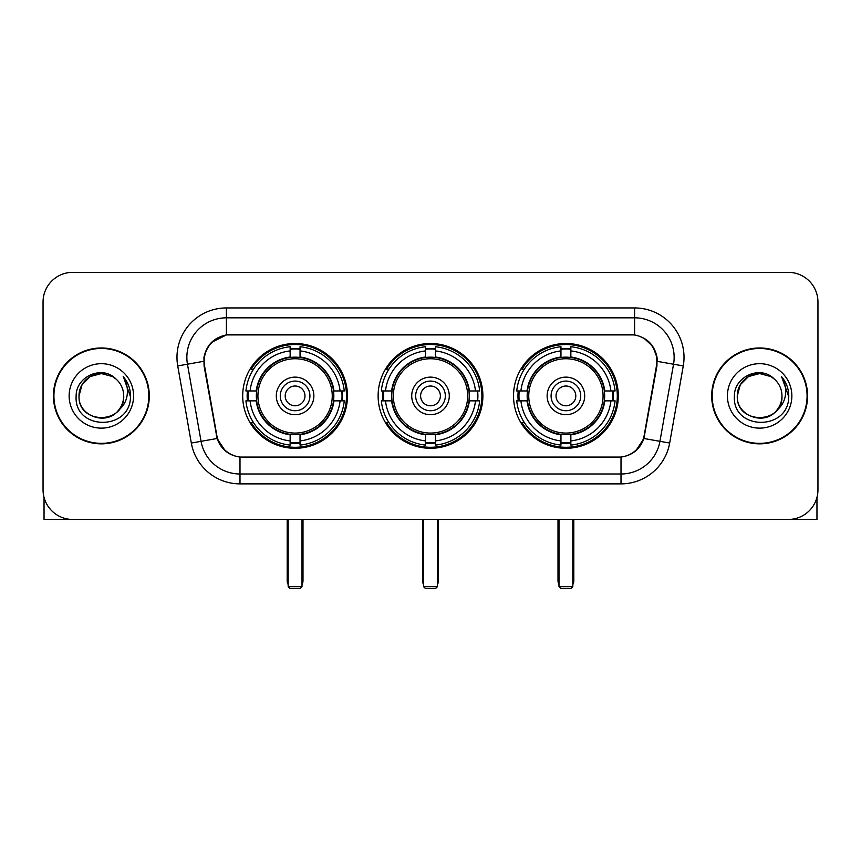 <?xml version="1.0" encoding="UTF-8"?>
<svg xmlns="http://www.w3.org/2000/svg" width="861" height="861" viewBox="0 0 861 861"><rect width="100%" height="100%" fill="white"/><g stroke="black" fill="none" stroke-linecap="round" stroke-linejoin="round"><path stroke-width="1.29" d="M378.119 395.909A52.381 52.381 0 0 0 430.5 448.29A52.381 52.381 0 0 0 482.881 395.909A52.381 52.381 0 0 0 430.5 343.517A52.381 52.381 0 0 0 378.119 395.909M513.522 395.909A52.381 52.381 0 0 0 565.914 448.29A52.381 52.381 0 0 0 618.295 395.909A52.381 52.381 0 0 0 565.914 343.517A52.381 52.381 0 0 0 513.522 395.909M242.705 395.909A52.381 52.381 0 0 0 295.086 448.29A52.381 52.381 0 0 0 347.478 395.909A52.381 52.381 0 0 0 295.086 343.517A52.381 52.381 0 0 0 242.705 395.909M204.154 361.308A26.691 26.691 0 0 0 204.563 365.947L216.768 435.139A26.691 26.691 0 0 0 243.05 457.191L617.95 457.191A26.691 26.691 0 0 0 644.232 435.139L656.437 365.947A26.691 26.691 0 0 0 630.155 334.628L230.845 334.628A26.691 26.691 0 0 0 204.154 361.308M247.408 400.849A47.936 47.936 0 0 1 247.408 390.969M518.225 400.849A47.936 47.936 0 0 1 518.225 390.969M382.822 400.849A47.936 47.936 0 0 1 382.822 390.969M53.425 395.909A47.936 47.936 0 0 0 101.361 443.845A47.936 47.936 0 0 0 149.297 395.909A47.936 47.936 0 0 0 101.361 347.973A47.936 47.936 0 0 0 53.425 395.909M711.703 395.909A47.936 47.936 0 0 0 759.639 443.845A47.936 47.936 0 0 0 807.575 395.909A47.936 47.936 0 0 0 759.639 347.973A47.936 47.936 0 0 0 711.703 395.909M203.96 357.358C206.522 344.992 214.002 337.512 226.4 334.918L634.6 334.918C646.988 337.501 654.468 344.981 657.04 357.358L656.932 365.947L643.91 438.497C640.014 449.238 632.372 455.437 621.007 457.062L239.993 457.062C228.649 455.458 221.019 449.259 217.09 438.497L204.068 365.947L203.96 357.358M211.537 342.377L226.4 334.918L226.4 317.827L634.6 317.827A39.531 39.531 0 0 1 673.539 364.225L659.946 441.316A39.531 39.531 0 0 1 621.007 473.991L239.993 473.991A39.531 39.531 0 0 1 201.054 441.316L187.461 364.225A39.531 39.531 0 0 1 226.4 317.827L226.4 307.937L634.6 307.937L634.6 334.918M643.996 338.201L652.713 346.316L657.04 357.358L657.341 361.372L683.268 365.936L669.675 443.038A49.421 49.421 0 0 1 621.007 483.871L239.993 483.871A49.421 49.421 0 0 1 191.325 443.038L177.732 365.936A49.421 49.421 0 0 1 226.4 307.937M242.554 457.191L239.993 457.062L239.993 483.871M621.007 483.871L621.007 457.062L618.446 457.191M669.675 443.038L643.91 438.497L635.935 450.658M225.238 450.809L217.09 438.497L191.325 443.038M644.728 435.139L644.566 435.978M216.434 435.978L216.272 435.139M177.732 365.936L203.659 361.308M817.95 302.007A29.651 29.651 0 0 0 788.299 272.356L72.701 272.356A29.651 29.651 0 0 0 43.05 302.007L43.05 489.801A29.651 29.651 0 0 0 72.701 519.452L788.299 519.452A29.651 29.651 0 0 0 817.95 489.801L817.95 302.007L817.95 489.801M43.05 302.007L43.05 489.801M788.299 272.356L72.701 272.356M72.701 519.452L788.299 519.452M148.813 395.909A47.441 47.441 0 0 0 101.361 348.468A47.441 47.441 0 0 0 53.92 395.909A47.441 47.441 0 0 0 101.361 443.35A47.441 47.441 0 0 0 148.813 395.909M115.998 379.034A22.343 22.343 0 0 1 123.704 395.909C125.071 424.721 77.662 424.721 79.029 395.909L82.021 384.738L90.201 376.558L101.361 373.566L112.533 376.558L115.998 379.034C102.287 364.666 75.897 376.494 76.145 395.909C73.637 430.392 129.548 431.296 130.452 397.578L130.495 395.909C130.409 388.58 127.977 382.144 123.188 376.601C126.825 382.585 128.117 389.021 127.041 395.909C125.997 401.764 123.145 406.553 118.484 410.256A22.343 22.343 0 0 0 123.704 395.909C125.071 424.721 77.662 424.721 79.029 395.909C78.685 382.058 92.923 370.402 106.646 374.201M118.484 410.256C106.624 426.281 77.867 416.035 79.029 395.909M69.138 395.909A32.223 32.223 0 0 0 101.361 428.132A32.223 32.223 0 0 0 133.584 395.909A32.223 32.223 0 0 0 101.361 363.686A32.223 32.223 0 0 0 69.138 395.909M123.403 376.849L130.485 396.749M44.04 497.4L44.04 519.452L158.693 519.452M807.08 395.909A47.441 47.441 0 0 0 759.639 348.468A47.441 47.441 0 0 0 712.187 395.909A47.441 47.441 0 0 0 759.639 443.35A47.441 47.441 0 0 0 807.08 395.909M774.265 379.034A22.343 22.343 0 0 1 781.971 395.909C783.338 424.721 735.929 424.721 737.296 395.909L740.288 384.738L748.467 376.558L759.639 373.566L770.799 376.558L774.265 379.034C760.564 364.666 734.164 376.494 734.411 395.909C731.904 430.392 787.815 431.296 788.719 397.578L788.762 395.909C788.687 388.58 786.244 382.144 781.454 376.601C785.103 382.585 786.384 389.021 785.307 395.909C784.263 401.764 781.411 406.553 776.751 410.256A22.343 22.343 0 0 0 781.971 395.909C783.338 424.721 735.929 424.721 737.296 395.909C736.951 382.058 751.19 370.402 764.912 374.201M776.751 410.256C764.891 426.281 736.133 416.035 737.296 395.909M727.416 395.909A32.223 32.223 0 0 0 759.639 428.132A32.223 32.223 0 0 0 791.862 395.909A32.223 32.223 0 0 0 759.639 363.686A32.223 32.223 0 0 0 727.416 395.909M781.67 376.849L788.751 396.749M333.519 400.849A38.745 38.745 0 0 0 300.037 357.476L300.037 357.476A38.745 38.745 0 0 0 256.664 400.849A38.745 38.745 0 0 0 333.519 400.849L333.519 400.849A38.745 38.745 0 0 1 300.037 434.331L300.037 440.907A45.267 45.267 0 0 0 340.084 400.849L344.26 400.849A49.421 49.421 0 0 1 300.037 445.083L300.037 440.907M248.398 400.849A46.946 46.946 0 0 1 248.398 390.969M300.037 349.222A46.946 46.946 0 0 0 290.146 349.222M341.774 390.969A46.946 46.946 0 0 1 341.774 400.849M340.084 390.969L344.26 390.969A49.421 49.421 0 0 0 300.037 346.735L300.037 357.014A39.208 39.208 0 0 1 333.982 390.969L340.084 390.969A45.267 45.267 0 0 0 300.037 350.911M250.088 400.849L245.923 400.849A49.421 49.421 0 0 0 290.146 445.083L290.146 434.805A39.208 39.208 0 0 1 256.191 400.849L250.088 400.849A45.267 45.267 0 0 0 290.146 440.907M340.084 400.849L333.982 400.849A39.208 39.208 0 0 1 300.037 434.805L300.037 434.331M256.664 400.849L256.664 400.849A38.745 38.745 0 0 0 290.146 434.331M300.037 442.597A46.946 46.946 0 0 1 290.146 442.597M290.146 350.911L290.146 346.735A49.421 49.421 0 0 0 245.923 390.969L256.191 390.969A39.208 39.208 0 0 1 290.146 357.014L290.146 350.911A45.267 45.267 0 0 0 250.088 390.969M332.249 395.909A37.163 37.163 0 0 1 295.086 433.072A37.163 37.163 0 0 1 257.923 395.909A37.163 37.163 0 0 1 295.086 358.746A37.163 37.163 0 0 1 332.249 395.909M313.867 395.909A18.781 18.781 0 0 0 295.086 377.129A18.781 18.781 0 0 0 276.306 395.909A18.781 18.781 0 0 0 295.086 414.69A18.781 18.781 0 0 0 313.867 395.909M309.917 395.909A14.831 14.831 0 0 0 295.086 381.079A14.831 14.831 0 0 0 280.266 395.909A14.831 14.831 0 0 0 295.086 410.729A14.831 14.831 0 0 0 309.917 395.909M304.977 395.909A9.88 9.88 0 0 1 295.086 405.789A9.88 9.88 0 0 1 285.206 395.909A9.88 9.88 0 0 1 295.086 386.019A9.88 9.88 0 0 1 304.977 395.909A9.88 9.88 0 0 1 295.086 405.789A9.88 9.88 0 0 1 285.206 395.909A9.88 9.88 0 0 1 295.086 386.019A9.88 9.88 0 0 1 304.977 395.909M253.5 369.218L251.164 369.218A51.402 51.402 0 0 1 346.488 395.909A51.402 51.402 0 0 1 251.164 422.59L253.5 422.59M288.177 519.452L288.177 586.664L302.007 586.664L302.007 519.452M288.177 586.664L290.146 588.644L300.037 588.644L302.007 586.664M468.933 400.849A38.745 38.745 0 0 0 435.44 357.476L435.44 357.476A38.745 38.745 0 0 0 392.067 400.849A38.745 38.745 0 0 0 468.933 400.849L468.933 400.849A38.745 38.745 0 0 1 435.44 434.331L435.44 440.907A45.267 45.267 0 0 0 475.498 400.849L479.674 400.849A49.421 49.421 0 0 1 435.44 445.083L435.44 440.907M383.812 400.849A46.946 46.946 0 0 1 383.812 390.969M435.44 349.222A46.946 46.946 0 0 0 425.56 349.222M477.188 390.969A46.946 46.946 0 0 1 477.188 400.849M475.498 390.969L479.674 390.969A49.421 49.421 0 0 0 435.44 346.735L435.44 357.014A39.208 39.208 0 0 1 469.396 390.969L475.498 390.969A45.267 45.267 0 0 0 435.44 350.911M385.502 400.849L381.326 400.849A49.421 49.421 0 0 0 425.56 445.083L425.56 434.805A39.208 39.208 0 0 1 391.604 400.849L385.502 400.849A45.267 45.267 0 0 0 425.56 440.907M475.498 400.849L469.396 400.849A39.208 39.208 0 0 1 435.44 434.805L435.44 434.331M392.067 400.849L392.067 400.849A38.745 38.745 0 0 0 425.56 434.331M435.44 442.597A46.946 46.946 0 0 1 425.56 442.597M425.56 350.911L425.56 346.735A49.421 49.421 0 0 0 381.326 390.969L391.604 390.969A39.208 39.208 0 0 1 425.56 357.014L425.56 350.911A45.267 45.267 0 0 0 385.502 390.969M467.663 395.909A37.163 37.163 0 0 1 430.5 433.072A37.163 37.163 0 0 1 393.337 395.909A37.163 37.163 0 0 1 430.5 358.746A37.163 37.163 0 0 1 467.663 395.909M449.281 395.909A18.781 18.781 0 0 0 430.5 377.129A18.781 18.781 0 0 0 411.719 395.909A18.781 18.781 0 0 0 430.5 414.69A18.781 18.781 0 0 0 449.281 395.909M445.331 395.909A14.831 14.831 0 0 0 430.5 381.079A14.831 14.831 0 0 0 415.669 395.909A14.831 14.831 0 0 0 430.5 410.729A14.831 14.831 0 0 0 445.331 395.909M440.38 395.909A9.88 9.88 0 0 1 430.5 405.789A9.88 9.88 0 0 1 420.62 395.909A9.88 9.88 0 0 1 430.5 386.019A9.88 9.88 0 0 1 440.38 395.909A9.88 9.88 0 0 1 430.5 405.789A9.88 9.88 0 0 1 420.62 395.909A9.88 9.88 0 0 1 430.5 386.019A9.88 9.88 0 0 1 440.38 395.909M388.903 369.218L386.578 369.218A51.402 51.402 0 0 1 481.902 395.909A51.402 51.402 0 0 1 386.578 422.59L388.903 422.59M423.58 519.452L423.58 586.664L437.42 586.664L437.42 519.452M423.58 586.664L425.56 588.644L435.44 588.644L437.42 586.664M604.336 400.849A38.745 38.745 0 0 0 570.854 357.476L570.854 357.476A38.745 38.745 0 0 0 527.481 400.849A38.745 38.745 0 0 0 604.336 400.849L604.336 400.849A38.745 38.745 0 0 1 570.854 434.331L570.854 440.907A45.267 45.267 0 0 0 610.912 400.849L615.077 400.849A49.421 49.421 0 0 1 570.854 445.083L570.854 440.907M519.226 400.849A46.946 46.946 0 0 1 519.226 390.969M570.854 349.222A46.946 46.946 0 0 0 560.963 349.222M612.601 390.969A46.946 46.946 0 0 1 612.601 400.849M610.912 390.969L615.077 390.969A49.421 49.421 0 0 0 570.854 346.735L570.854 357.014A39.208 39.208 0 0 1 604.809 390.969L610.912 390.969A45.267 45.267 0 0 0 570.854 350.911M520.916 400.849L516.74 400.849A49.421 49.421 0 0 0 560.963 445.083L560.963 434.805A39.208 39.208 0 0 1 527.018 400.849L520.916 400.849A45.267 45.267 0 0 0 560.963 440.907M610.912 400.849L604.809 400.849A39.208 39.208 0 0 1 570.854 434.805L570.854 434.331M527.481 400.849L527.481 400.849A38.745 38.745 0 0 0 560.963 434.331M570.854 442.597A46.946 46.946 0 0 1 560.963 442.597M560.963 350.911L560.963 346.735A49.421 49.421 0 0 0 516.74 390.969L527.018 390.969A39.208 39.208 0 0 1 560.963 357.014L560.963 350.911A45.267 45.267 0 0 0 520.916 390.969M603.077 395.909A37.163 37.163 0 0 1 565.914 433.072A37.163 37.163 0 0 1 528.751 395.909A37.163 37.163 0 0 1 565.914 358.746A37.163 37.163 0 0 1 603.077 395.909M584.694 395.909A18.781 18.781 0 0 0 565.914 377.129A18.781 18.781 0 0 0 547.133 395.909A18.781 18.781 0 0 0 565.914 414.69A18.781 18.781 0 0 0 584.694 395.909M580.734 395.909A14.831 14.831 0 0 0 565.914 381.079A14.831 14.831 0 0 0 551.083 395.909A14.831 14.831 0 0 0 565.914 410.729A14.831 14.831 0 0 0 580.734 395.909M575.794 395.909A9.88 9.88 0 0 1 565.914 405.789A9.88 9.88 0 0 1 556.023 395.909A9.88 9.88 0 0 1 565.914 386.019A9.88 9.88 0 0 1 575.794 395.909A9.88 9.88 0 0 1 565.914 405.789A9.88 9.88 0 0 1 556.023 395.909A9.88 9.88 0 0 1 565.914 386.019A9.88 9.88 0 0 1 575.794 395.909M524.317 369.218L521.981 369.218A51.402 51.402 0 0 1 617.305 395.909A51.402 51.402 0 0 1 521.981 422.59L524.317 422.59M558.993 519.452L558.993 586.664L572.823 586.664L572.823 519.452M558.993 586.664L560.963 588.644L570.854 588.644L572.823 586.664M816.96 497.4L816.96 519.452L702.307 519.452M634.6 307.937A49.421 49.421 0 0 1 683.268 365.936M187.461 364.225A39.531 39.531 0 0 1 186.859 357.358M287.187 519.452L287.187 580.734L288.177 580.734M295.086 405.789A9.88 9.88 0 0 1 285.206 395.909A9.88 9.88 0 0 1 295.086 386.019M302.007 580.734L302.997 580.734L302.997 519.452M290.146 443.038A47.387 47.387 0 0 0 300.037 443.038M342.226 400.849A47.387 47.387 0 0 0 342.226 390.969M300.037 348.77A47.387 47.387 0 0 0 290.146 348.77M422.59 519.452L422.59 580.734L423.58 580.734M430.5 405.789A9.88 9.88 0 0 1 420.62 395.909A9.88 9.88 0 0 1 430.5 386.019M437.42 580.734L438.41 580.734L438.41 519.452M425.56 443.038A47.387 47.387 0 0 0 435.44 443.038M477.629 400.849A47.387 47.387 0 0 0 477.629 390.969M435.44 348.77A47.387 47.387 0 0 0 425.56 348.77M558.003 519.452L558.003 580.734L558.993 580.734M565.914 405.789A9.88 9.88 0 0 1 556.023 395.909A9.88 9.88 0 0 1 565.914 386.019M572.823 580.734L573.813 580.734L573.813 519.452M560.963 443.038A47.387 47.387 0 0 0 570.854 443.038M613.043 400.849A47.387 47.387 0 0 0 613.043 390.969M570.854 348.77A47.387 47.387 0 0 0 560.963 348.77M287.187 580.734A7.91 7.91 0 0 0 288.177 584.565M302.007 584.565A7.91 7.91 0 0 0 302.997 580.734M422.59 580.734A7.91 7.91 0 0 0 423.58 584.565M437.42 584.565A7.91 7.91 0 0 0 438.41 580.734M558.003 580.734A7.91 7.91 0 0 0 558.993 584.565M572.823 584.565A7.91 7.91 0 0 0 573.813 580.734"/></g></svg>
